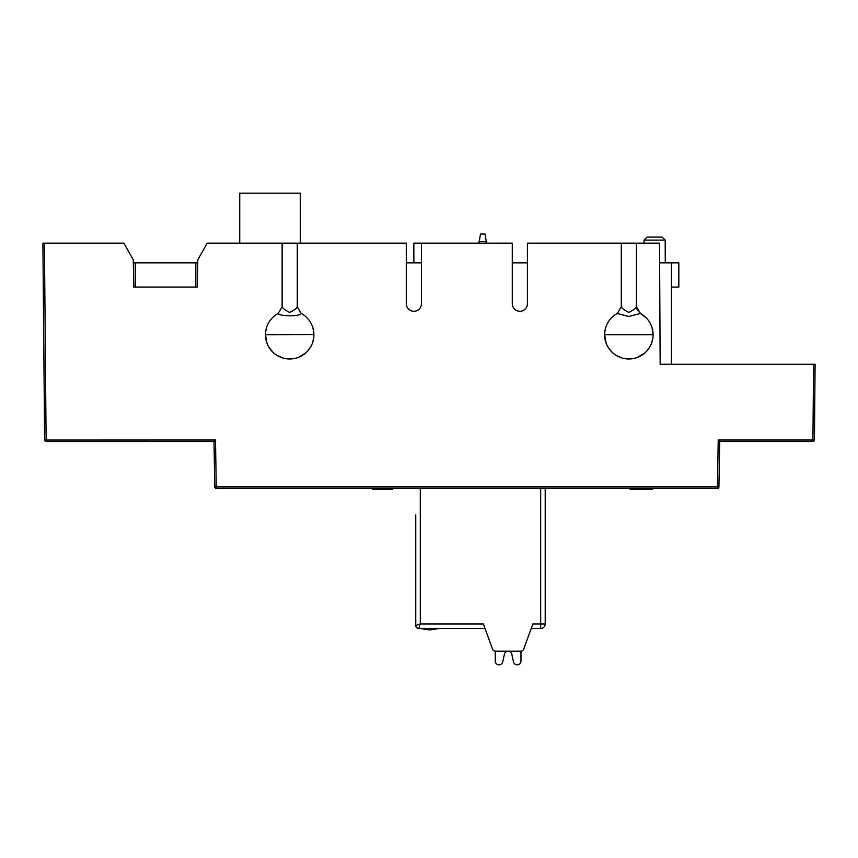 <?xml version="1.0" encoding="UTF-8"?>
<svg xmlns="http://www.w3.org/2000/svg" width="858" height="858" viewBox="0 0 858 858"><rect width="100%" height="100%" fill="white"/><g stroke="black" fill="none" stroke-linecap="round" stroke-linejoin="round"><path stroke-width="1.29" d="M44.477 423.326L44.616 440.004L215.487 439.982L213.996 441.505L214.79 486.947L718.918 486.947A1.512 1.512 0 0 1 717.406 488.438L718.221 439.982L719.712 441.505L718.918 486.947A1.512 1.512 0 0 1 717.406 488.438L216.302 488.438A1.512 1.512 0 0 1 214.79 486.947L213.996 441.505L46.128 441.505A1.512 1.512 0 0 1 44.616 440.004L42.9 243.146L44.412 243.146L42.9 243.146L43.426 303.711M46.128 441.505L44.412 243.146L123.895 243.146L133.269 259.802L133.751 287.065L197.34 287.065L197.812 259.802L207.196 243.146L282.132 243.146L282.132 306.799L278.164 313.449A24.217 24.217 0 0 0 289.704 358.976A24.217 24.217 0 0 0 301.233 313.46L297.276 306.799L297.276 243.146L282.132 243.146M636.432 243.146L621.289 243.146L621.289 306.799L617.331 313.449A24.217 24.217 0 0 0 628.86 358.976A24.217 24.217 0 0 0 640.4 313.46L636.432 306.799L636.432 243.146L659.523 243.146L660.156 364.285L815.1 364.285L814.435 440.004A1.512 1.512 -90 0 1 812.923 441.505L719.712 441.505L812.923 441.505A1.512 1.512 0 0 0 813.995 441.066A1.512 1.512 0 0 1 812.923 441.505L812.923 439.982L814.435 440.004M621.289 243.146L527.413 243.146L527.413 303.711A7.572 7.572 0 0 1 519.851 311.282A7.572 7.572 0 0 1 512.28 303.711L512.28 243.146L421.428 243.146L421.428 303.711A7.572 7.572 0 0 1 413.856 311.282A7.572 7.572 0 0 1 406.284 303.711L406.284 243.146L297.276 243.146M197.758 262.838L133.322 262.838M671.482 287.065L678.828 287.065L678.828 262.838L659.62 262.838M527.413 262.838L512.28 262.838M421.428 262.838L406.284 262.838M413.856 262.838L413.856 243.146L421.428 243.146M43.49 311.282L44.337 408.194M718.221 439.982L812.923 439.982L813.588 364.285L815.1 364.285M671.482 262.838L671.482 364.285M297.276 306.799C296.718 308.301 294.165 310.178 289.618 312.419C285.135 310.07 282.636 308.204 282.132 306.799M278.164 313.449C278.142 316.044 299.689 317.02 301.233 313.46M637.505 310.671L636.432 306.799C635.885 308.301 633.333 310.178 628.775 312.419C624.302 310.081 621.803 308.204 621.289 306.799M617.331 313.449L628.71 316.484L640.4 313.46L646.106 317.739M195.828 262.838L195.828 287.065M135.264 262.838L135.264 287.065M300.3 243.146L300.3 193.189L239.736 193.189L239.736 243.146M644.015 240.111L665.186 240.111L662.161 237.098L647.05 237.098L644.015 240.111L644.004 243.146M652.359 488.438L652.359 489.199L630.147 489.199L630.147 488.438M392.739 488.438L392.739 489.199L372.726 489.199L372.726 488.438M638.995 488.438L638.995 489.199M644.69 488.438L644.69 489.199M647.393 488.438L647.393 489.199M652.037 488.438L652.037 489.199M630.501 488.438L630.501 489.199M386.969 488.438L386.969 489.199M383.054 488.438L383.054 489.199M391.173 488.438L391.173 489.199M392.707 488.438L392.707 489.199M373.863 488.438L373.863 489.199M376.823 488.438L376.823 489.199M378.174 488.438L378.174 489.199M381.22 488.438L381.22 489.199M478.968 243.146L480.48 234.062L485.027 234.062L486.54 243.146M478.968 241.634L486.54 241.634M495.238 651.201L495.238 661.057A3.786 3.786 0 0 0 502.724 661.872L504.418 654.236A3.786 3.786 0 0 1 511.808 654.236L513.502 661.872A3.786 3.786 0 0 0 520.978 661.057L520.978 651.201L520.978 661.057M492.567 649.216L485.027 628.496L492.567 649.216L485.027 628.496L492.567 649.216L485.027 628.496L492.567 649.216L485.027 628.496L418.779 628.496L420.291 623.948L483.365 623.948L492.567 649.216A3.024 3.024 0 0 0 495.409 651.201L520.817 651.201A3.024 3.024 0 0 0 523.659 649.216L531.199 628.496L540.669 628.496A4.547 4.547 -104.2 0 0 541.784 628.356A4.547 4.547 0 0 0 545.205 623.948L545.205 488.438M420.441 628.496L429.761 630.008L420.441 628.496L429.761 630.008L439.071 628.496L429.761 630.008L420.441 628.496L429.761 630.008L439.071 628.496L429.761 630.008L420.441 628.496L429.761 630.008L439.071 628.496L429.761 630.008L420.441 628.496M420.291 488.438L420.291 623.948L415.755 625.461A3.024 3.024 0 0 0 418.779 628.496A3.024 3.024 0 0 1 415.755 625.461L415.755 514.939M523.659 649.216L532.861 623.948L540.669 623.948L540.669 628.496M511.808 654.236L513.502 661.872L511.808 654.236A3.786 3.786 0 0 0 504.418 654.236M436.572 628.496L429.761 630.008M216.302 488.438L215.487 439.982M313.921 334.684L265.476 334.759L266.967 343.103M652.048 327.745L653.088 334.759L604.643 334.759L606.123 343.103M540.669 488.438L540.669 623.948L545.205 623.948M266.634 327.37L265.658 331.778M266.141 329.129L265.776 330.984M313.481 330.137L313.588 330.77M312.773 327.37L313.738 331.778M308.172 350.418L310.499 347.168M312.644 342.514L313.61 338.631M269.176 347.608L272.951 352.252M276.919 355.33L282.357 357.84M287.28 358.859L293.254 358.719M298.123 357.464L305.459 353.153M307.958 350.675L310.81 346.632M312.441 343.093L313.663 338.299M605.791 327.37L604.826 331.778M605.491 328.389L604.922 331.113M652.412 329.086L652.809 331.102M646.685 351.158L649.345 347.683M651.63 343.018L652.745 338.792M608.333 347.608L612.108 352.252M616.087 355.33L621.514 357.84M626.447 358.859L632.421 358.719M637.28 357.464L644.626 353.153M647.114 350.675L649.978 346.632M651.608 343.093L652.831 338.299M665.186 240.111L665.272 262.838"/></g></svg>
